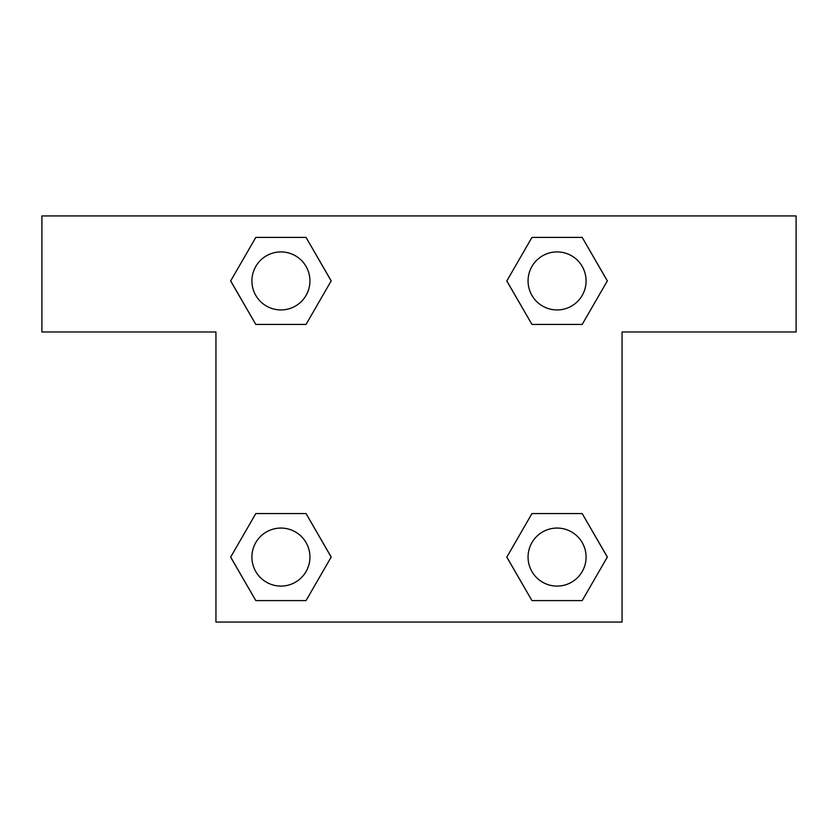 <?xml version="1.0" encoding="UTF-8"?>
<svg xmlns="http://www.w3.org/2000/svg" width="838" height="838" viewBox="0 0 838 838"><rect width="100%" height="100%" fill="white"/><g stroke="black" fill="none" stroke-linecap="round" stroke-linejoin="round"><path stroke-width="1.26" d="M796.1 215.942L41.9 215.942L41.9 331.974L215.942 331.974L215.942 622.058L622.058 622.058L622.058 331.974L796.1 331.974L796.1 215.942M255.8 324.432L306.048 324.432L255.8 324.432L230.68 280.919L255.8 237.416L306.048 237.416L331.167 280.919L306.048 324.432L255.8 324.432L230.628 280.96M306.048 237.416L255.8 237.416L306.048 237.416L331.22 280.887M306.048 513.568L255.8 513.568L306.048 513.568L331.167 557.081L306.048 600.584L255.8 600.584L230.68 557.081L255.8 513.568L306.048 513.568L331.22 557.04M255.8 600.584L306.048 600.584L255.8 600.584L230.628 557.113M582.201 513.568L531.952 513.568L582.201 513.568L607.32 557.081L582.201 600.584L531.952 600.584L506.833 557.081L531.952 513.568L582.201 513.568L607.372 557.04M531.952 600.584L582.201 600.584L531.952 600.584L506.781 557.113M531.952 324.432L582.201 324.432L531.952 324.432L506.833 280.919L531.952 237.416L582.201 237.416L607.32 280.919L582.201 324.432L531.952 324.432L506.781 280.96M582.201 237.416L531.952 237.416L582.201 237.416L607.372 280.887M586.087 557.081A29.005 29.005 0 0 0 542.574 531.952A29.005 29.005 0 0 0 542.574 582.201A29.005 29.005 0 0 0 586.087 557.081M309.934 557.081A29.005 29.005 0 0 0 266.421 531.952A29.005 29.005 0 0 0 266.421 582.201A29.005 29.005 0 0 0 309.934 557.081M586.087 280.919A29.005 29.005 0 0 0 542.574 255.8A29.005 29.005 0 0 0 542.574 306.048A29.005 29.005 0 0 0 586.087 280.919M309.934 280.919A29.005 29.005 0 0 0 266.421 255.8A29.005 29.005 0 0 0 266.421 306.048A29.005 29.005 0 0 0 309.934 280.919"/></g></svg>
